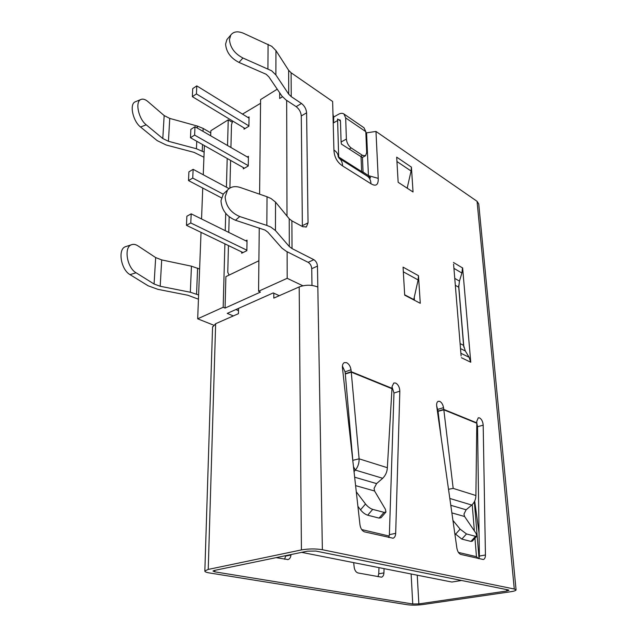 <?xml version="1.0" encoding="UTF-8"?>
<svg xmlns="http://www.w3.org/2000/svg" width="637" height="637" viewBox="0 0 637 637"><rect width="100%" height="100%" fill="white"/><g stroke="black" fill="none" stroke-linecap="round" stroke-linejoin="round"><path stroke-width="0.96" d="M474.963 538.217L476.468 556.682L458.433 552.422M389.223 536.075L361.689 529.57M476.468 556.682L478.506 558.577M227.544 145.539L228.237 119.836L210.855 130.712L210.672 135.785M282.438 96.784L279.675 98.488L279.675 92.787M301.651 552.359L451.864 582.035L461.562 580.482M228.237 119.836L232.115 122.177M277.23 89.18L260.597 99.587L259.601 194.181M258.893 260.78L225.888 276.633L225.068 308.069L223.181 307.273L197.685 318.811L201.029 232.354M201.547 218.953L202.741 188.042M203.251 174.769L204.381 145.586M197.685 318.811L213.475 325.101M233.333 315.928L227.242 313.396L273.233 292.924L279.301 295.687M238.501 310.641L235.905 309.542M302.862 285.782L287.183 278.305L287.112 251.726M287.008 216.07L286.674 100.391M223.181 307.273L224.893 243.844M225.243 230.674L225.713 213.355M226.422 187.206L227.194 158.486M259.243 227.974L258.574 291.252L260.453 292.104L225.068 308.069M287.183 278.305L258.574 291.252M461.276 316.915L463.768 346.759M248.916 125.911L196.435 93.918L196.785 85.884L192.716 88.639L192.35 96.649L245.07 128.531M196.785 85.884L249.043 118.148M196.435 93.918L192.35 96.649M248.39 157.586L194.994 126.723L194.627 135.1L248.263 165.668M194.994 126.723L190.853 129.375L190.471 137.727L194.627 135.1M190.471 137.727L244.401 168.208M229.041 188.616L193.13 169.331L192.748 178.081L223.197 194.174M193.13 169.331L188.902 171.863L188.504 180.582L192.748 178.081M188.504 180.582L221.397 197.828M247.021 241.431L191.18 213.833L190.781 222.966L246.877 250.206M191.18 213.833L186.872 216.23L186.458 225.339L190.781 222.966M186.458 225.339L243.016 252.57M241.702 251.941L241.678 253.231L246.869 250.667L247.045 240.133L245.731 240.794M244.043 127.91L244.019 129.176L248.908 126.198L249.059 116.882L248.024 117.519M243.294 167.587L243.27 168.861L248.255 166.01L248.414 156.304L247.299 156.957M229.049 275.112L227.767 272.23L228.444 245.556M242.49 114.111L260.557 103.305M230.92 147.489L231.494 124.701L232.712 121.054M228.771 232.417L229.169 216.787M229.893 188.042L230.594 160.405M340.461 121.014L337.578 119.023L338.669 156.997L361.641 171.592L361.052 156.877M338.151 156.431L339.147 158.064L362.127 172.643L361.641 171.592L363.05 171.99L368.433 175.621C371.562 178.527 371.252 178.75 367.517 176.29C369.627 177.858 370.79 180.351 370.989 183.759C376.029 186.745 378.442 184.945 378.227 178.376L375.973 131.437L365.861 132.95M338.207 156.821L339.218 158.342L338.151 156.368C338.072 153.955 336.662 151.845 333.923 150.037C334.266 157.028 337.156 162.324 342.595 165.923L370.989 183.759M342.595 165.923C342.443 162.427 341.321 159.903 339.218 158.342L367.517 176.29L362.127 172.643L363.05 171.99L362.453 157.371M333.923 150.037L332.633 101.482L291.109 72.777L288.633 70.293L275.948 50.586L271.752 46.326L243.43 33.251C237.72 30.926 233.508 31.524 230.785 35.035L226.915 39.582L225.594 44.072C226.231 51.995 230.69 58.11 238.986 62.418L266.194 74.29L268.87 76.87L281.88 96.028L285.909 99.89L296.165 106.65C299.239 109.031 300.943 112.136 301.277 115.958L302.376 226.501M238.986 62.418L242.928 58.007L271.633 70.779L275.877 74.935L288.728 94.204L288.633 70.293M242.928 58.007C234.607 53.643 230.124 47.488 229.471 39.534L230.785 35.035M227.958 38.355L226.915 39.582M288.728 94.204L291.236 96.633L301.484 103.465C304.55 105.869 306.254 108.983 306.604 112.821L308.037 222.878L306.397 226.883L302.774 226.724L291.881 220.856L289.222 218.762L275.534 202.096L275.455 230.546L270.852 227.09L266.831 225.418L267.03 196.761L240.324 187.501C234.91 185.781 230.634 186.649 227.505 190.097L223.34 193.99L220.975 200.751C221.652 209.923 226.485 216.429 235.491 220.259L264.984 230.053L267.874 232.202L281.944 248.127L286.292 251.312L308.125 262.325L313.85 259.697L292.033 248.573L289.325 246.567L275.455 230.546M267.03 196.761L270.996 198.505L275.534 202.096M266.831 225.418L239.743 216.532C230.705 212.647 225.84 206.101 225.148 196.889L227.505 190.097M225.068 192.374L223.34 193.99M311.987 285.432L311.74 268.687C311.485 265.804 310.283 263.678 308.125 262.325M313.85 259.697C316 261.074 317.21 263.208 317.465 266.107L311.74 268.687M273.814 293.187L273.799 298.108L299.191 286.929L301.428 549.922C308.627 548.68 315.602 548.608 322.37 549.715L317.465 266.107M317.831 287.04C311.788 284.675 305.577 284.635 299.191 286.929M417.243 575.195L418.859 603.916L506.765 591.009L508.963 590.284L508.238 589.91L315.848 551.061L307.52 551.14L214.366 570.433L212.997 571.047L214.804 571.843L412.744 603.995L411.128 573.985M366.578 132.767L368.433 175.621L378.227 178.376M301.428 549.922L208.227 569.43L215.656 323.707L238.445 313.675L238.549 308.364M450.797 505.3L466.125 509.783L471.786 505.061C474.493 502.489 475.863 499.312 475.895 495.522L476.818 422.872L443.79 409.408L438.033 411.112L436.663 405.896M479 558.697L479.374 556.061L477.543 426.71L476.826 423.159M407.457 188.353L407.385 187.206L407.17 188.162M414.432 300.25L414.249 297.368L413.708 299.876M463.863 347.213L458.696 285.408M354.037 471.675L355.35 470.082C357.954 466.977 359.212 463.226 359.109 458.831L351.218 371.69L345.278 373.768L345.063 371.857L342.411 366.044M388.761 537.548L389.382 534.65L393.977 393.029L392.042 386.874M346.56 362.66C348.941 363.918 350.422 366.283 351.003 369.763L351.218 371.69L391.994 388.307L392.058 386.579L393.809 383.004L395.657 383.052C398.244 384.581 399.63 387.28 399.829 391.158L395.681 533.352C395.529 536.012 394.661 537.644 393.069 538.233L364.651 531.895C362.158 531.003 360.598 528.614 359.961 524.737L342.443 367.748C342.228 365.16 342.841 363.456 344.283 362.636L346.56 362.66M476.818 422.872L476.794 421.288L478.268 417.824L479.534 417.888C481.66 419.178 482.878 421.598 483.18 425.158L485.434 554.994C485.402 557.542 484.717 559.055 483.379 559.525L460.854 554.445C458.863 553.696 457.541 551.586 456.88 548.107L436.695 406.199C436.417 403.611 436.918 401.979 438.216 401.302L439.737 401.358C441.664 402.401 442.93 404.503 443.535 407.664L443.83 409.814L438.065 411.319L441.035 436.656M461.116 355.956L453.592 264.188M453.448 262.484L462.518 267.922M461.387 357.723L470.759 362.238L462.629 267.882M418.477 275.686L403.062 267.142L404.686 295.162L420.269 303.308L418.477 275.686L418.119 279.938L414.249 297.368M345.278 373.768L352.946 461.873M357.914 506.351L360.526 509.839C362.748 512.586 365.144 514.37 367.708 515.206L379.079 518.096L381.022 517.738L385.799 512.204M367.708 515.206L372.701 509.377C370.145 508.525 367.748 506.733 365.511 503.994L356.29 491.828M354.658 477.201L376.578 483.602L374.094 488.348L374.572 491L385.393 509.282L385.966 512.013L384.039 512.347L379.079 518.096M372.701 509.377L384.039 512.347M353.487 466.698L355.35 470.082L382.686 478.291C385.6 475.401 387.153 471.866 387.352 467.701L391.994 388.307M376.578 483.602L382.686 478.291M352.954 460.288L359.109 458.831L387.352 467.701M391.986 388.713L351.258 372.127L345.31 373.991M411.422 167.141L396.692 157.148L398.149 182.301L413.039 191.976L411.422 167.141L411.08 171.027L407.385 187.206M454.81 533.527L461.825 539.101L470.926 541.418L472.256 541.195L476.763 536.235M461.825 539.101L466.483 533.941L460.113 529.148L452.947 520.429M466.125 509.783L463.975 514.067L464.588 516.503L476.038 533.384L476.874 536.115L475.56 536.322L470.926 541.418M466.483 533.941L475.56 536.322M448.52 489.304L453.178 488.388L443.83 409.814L476.826 423.247M516.066 589.838L478.737 203.944L477.057 201.308L375.973 131.437M477.057 201.308L514.282 589.018L322.37 549.715M514.282 589.018L516.074 589.942C515.882 590.618 514.035 591.224 510.524 591.757L422.793 604.561C417.155 605.261 412.083 605.333 407.569 604.76L209.43 572.942C206.253 572.416 204.724 571.747 204.843 570.951L208.227 569.43M215.656 323.707L212.559 327.179M479.343 553.768L478.682 554.238M474.7 501.088L479.048 532.97M378.983 567.639L378.752 573.81L378.004 576.7M285.726 555.655L284.635 559.238M136.071 272.771C127.066 267.803 123.626 247.443 131.302 244.807C133.324 243.955 135.53 244.305 137.918 245.85L155.667 257.571L161.694 259.92L191.442 266.186L190.328 292.24L160.198 286.26L154.082 284.014L136.071 272.771L130.028 274.635L148.126 285.79L157.888 289.341L187.867 295.25L198.441 299.191M135.856 101.554L135.044 101.888C129.247 104.38 132.958 121.277 140.57 127.026L157.204 140.65L166.241 145.021L194.102 152.386L203.928 157.251M130.028 274.635C120.982 269.706 117.566 249.409 125.29 246.758L126.349 246.415M140.57 127.026L146.223 124.812C138.651 119.023 134.917 102.071 140.673 99.595C142.72 98.592 145.109 99.229 147.824 101.506L164.163 115.568L169.745 118.402L197.406 126.07L197.319 128.069M146.223 124.812L162.785 138.532L164.163 115.568M196.761 141.279L196.443 148.747L168.447 141.287L162.785 138.532M190.328 292.24L198.609 294.955M199.612 269.029L191.442 266.186M196.443 148.747L204.127 152.108M210.775 132.87L203.131 128.427L197.406 126.07M418.859 603.916L412.744 603.995M291.005 554.564L290.974 554.994C290.695 557.463 289.716 558.983 288.043 559.573L276.124 557.646M384.063 568.642L383.92 572.902C383.761 575.283 382.964 576.708 381.523 577.178L358.042 572.966C355.979 572.321 354.69 570.394 354.18 567.169L353.686 562.638M470.639 362.182L469.119 357.285L465.321 350.971L463.585 345.358L458.736 287.239L459.444 281.092L461.905 273.042L462.51 267.803M333.7 117.033L338.502 114.286C340.652 113.107 342.459 113.012 343.932 113.991L345.676 117.917L346.377 139.089C346.775 142.815 348.375 145.777 351.178 147.951L362.501 155.356L365.566 155.739L366.697 152.506L365.805 131.66L364.022 127.774L343.932 113.991M333.597 122.83L337.618 120.544M346.377 139.089L341.098 141.979L340.453 120.863L340.015 119.875L338.788 119.883M333.199 122.678L333.589 122.941L333.7 117.463L332.976 114.222M341.098 141.979L341.416 144.089L362.278 157.458L341.416 144.089M472.224 504.655L474.366 530.916M267.914 68.756L268.081 44.264M275.948 50.586L275.877 74.935M301.484 103.465L296.165 106.65M306.604 112.821L301.277 115.958M308.037 222.878L302.408 225.649M289.325 246.567L289.222 218.762M239.743 216.532L235.491 220.259M292.033 248.573L291.881 220.856M291.236 96.633L291.109 72.777M345.063 371.857L351.003 369.763M399.829 391.158L393.977 393.029M437.786 409.368L443.535 407.664M483.18 425.158L477.543 426.71M403.332 271.816L418.119 279.938M404.662 294.78L413.771 299.549M360.526 509.839L365.511 503.994M374.572 491L355.597 485.625M396.947 161.519L411.08 171.027M455.455 534.324L460.113 529.148M464.588 516.503L451.872 512.896M449.826 498.468L471.786 505.061M453.178 488.388L475.895 495.522M395.681 533.352L389.382 534.65M485.434 554.994L479.374 556.061M506.765 591.009L506.63 589.583M154.082 284.014L155.667 257.571M160.198 286.26L161.694 259.92M168.447 141.287L169.745 118.402M214.844 570.33L214.804 571.843M197.597 268.129L196.57 294.095M203.131 128.427L203.012 131.357M202.494 144.519L202.232 151.049M285.695 556.085L290.974 554.994M378.752 573.81L383.92 572.902M453.934 268.352L461.905 273.042M454.754 278.393L459.444 281.092M458.736 287.239L455.32 285.304M460.105 343.622L463.585 345.358M465.321 350.971L460.511 348.606M469.119 357.285L460.893 353.288M345.676 117.917L365.805 131.66M333.047 117.017L333.7 117.463M349.41 148.907L351.178 147.951M362.501 155.356L360.733 156.288M479.04 558.569L474.35 501.781M305.848 227.154L306.397 226.883M204.843 570.951L212.575 326.709M125.29 246.758L131.302 244.807M135.044 101.888L140.673 99.595M288.043 559.573L287.645 559.652M365.216 155.922L362.318 157.443"/></g></svg>
